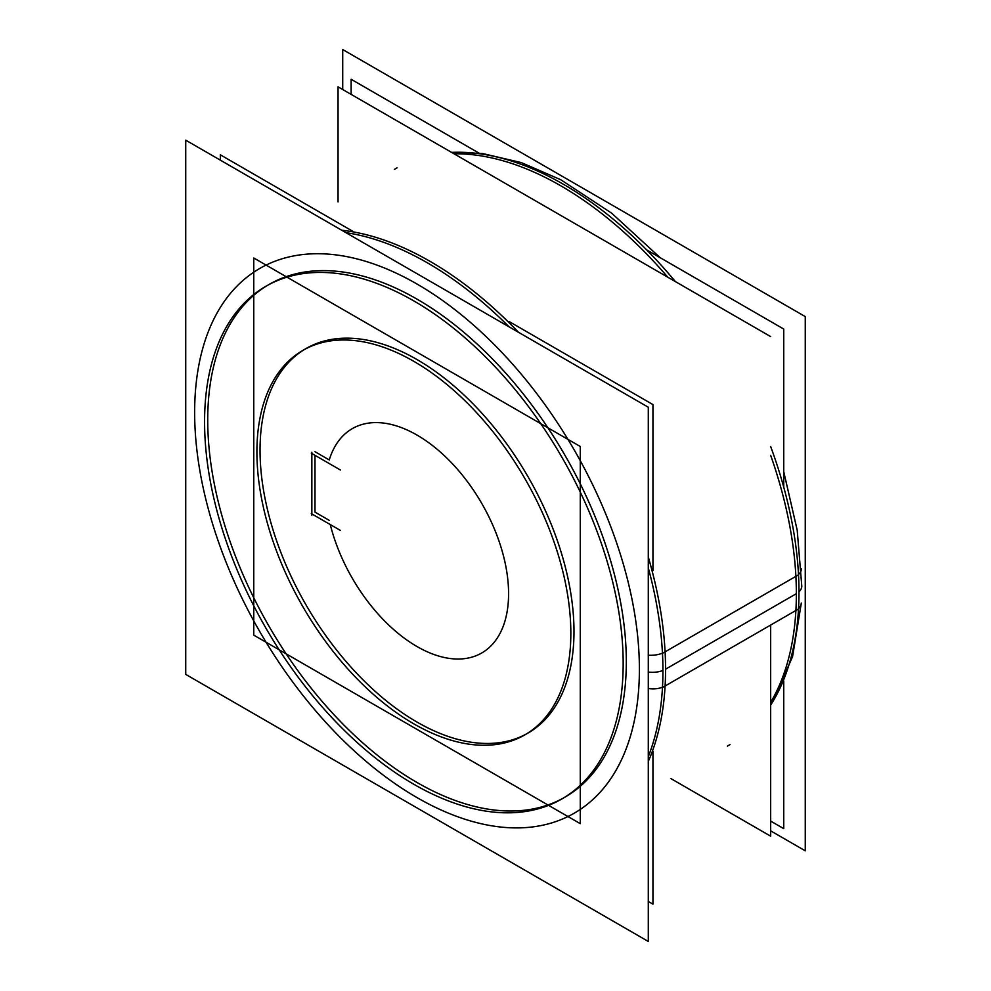 <?xml version="1.0" encoding="UTF-8"?>
<svg xmlns="http://www.w3.org/2000/svg" width="991" height="991" viewBox="0 0 991 991"><rect width="100%" height="100%" fill="white"/><g stroke="black" fill="none" stroke-linecap="round" stroke-linejoin="round"><path stroke-width="1.49" d="M565.006 797.148A295.987 170.886 60 0 0 626.312 661.654A295.987 170.886 -120 0 0 497.11 363.784A295.987 170.886 -120 0 0 269.019 284.479M267.459 285.396A295.987 170.886 -120 0 0 207.726 419.973A295.987 170.886 60 0 0 335.899 716.766A295.987 170.886 60 0 0 563.433 798.04M306.021 348.559A221.996 128.161 -120 0 1 477.08 408.032A221.996 128.161 -120 0 1 573.987 631.44A221.996 128.161 60 0 1 528.005 733.067M526.432 733.947A221.996 128.161 60 0 1 355.918 672.505A221.996 128.161 60 0 1 260.038 450.187A221.996 128.161 -120 0 1 304.46 349.489M314.989 512.112L329.26 520.362L314.989 512.112L314.989 455.327L314.989 512.112M329.26 459.948L314.989 451.698L329.26 459.948A129.499 74.759 60 0 1 469.338 484.252A129.499 74.759 60 0 1 472.001 657.107A129.499 74.759 60 0 1 330.263 524.561A129.499 74.759 60 0 0 472.001 657.107A129.499 74.759 60 0 0 469.338 484.252A129.499 74.759 60 0 0 329.26 459.948M770.676 336.606L338.055 86.836L338.055 201.904M770.676 625.048L770.676 836.193L671.018 778.666M479 153.109L351.136 79.28L351.136 94.393M646.764 249.955L783.745 329.049L783.745 487.188M783.745 681.028L783.745 828.637L770.676 821.093M352.672 231.213L220.324 154.807L220.324 160.146M509.163 321.567L652.945 404.576L652.945 570.556M652.945 751.401L652.945 904.164L648.287 901.476M801.31 603.036A18.495 11.335 -176.8 0 1 798.535 608.536M801.31 568.747A18.495 9.984 177 0 1 801.31 568.772A18.495 9.984 177 0 1 798.498 574.483M342.713 89.524L342.713 49.55L805.262 316.6L805.262 850.823L770.676 830.854M204.988 437.204A295.987 170.886 60 0 1 265.885 286.288A295.987 170.886 60 0 1 500.009 372.096A295.987 170.886 60 0 1 622.757 678.401M622.757 648.052A295.987 170.886 60 0 1 561.872 798.957A295.987 170.886 60 0 1 327.748 713.161A295.987 170.886 60 0 1 204.988 406.855M648.287 407.227L648.287 941.45L185.738 674.4L185.738 140.177L648.287 407.227M662.483 687.234A18.495 11.335 -176.8 0 1 648.287 688.497M662.459 653.143A18.495 9.984 177 0 1 648.287 655.2M770.676 705.072A332.988 192.254 60 0 0 798.511 574.83L662.471 653.366A332.988 192.254 60 0 1 648.287 756.666M451.623 152.403A332.988 192.254 60 0 1 675.416 281.605M770.676 446.582A332.988 192.254 60 0 1 798.511 608.97L662.471 687.519A332.988 192.254 60 0 0 648.287 567.843M345.871 232.625A332.988 192.254 60 0 1 509.089 326.857M570.531 621.691A221.996 128.161 60 0 1 524.871 734.876A221.996 128.161 60 0 1 349.278 670.523A221.996 128.161 60 0 1 257.214 440.797M257.214 463.565A221.996 128.161 60 0 1 302.887 350.38A221.996 128.161 60 0 1 478.467 414.721A221.996 128.161 60 0 1 570.531 644.46M580.268 446.483L580.268 823.645L253.77 635.144L253.77 257.982L580.268 446.483M340.446 470.019L311.273 453.184M311.843 452.305L311.843 515.134M311.273 513.598L340.446 530.445M796.355 593.683A332.988 192.254 -120 0 0 770.676 455.352A332.988 192.254 -120 0 1 796.355 593.683A332.988 192.254 60 0 1 770.676 702.346A332.988 192.254 60 0 0 796.355 593.683L665.556 669.198A332.988 192.254 -120 0 0 648.287 557.041A332.988 192.254 -120 0 1 665.556 669.198A332.988 192.254 60 0 1 648.287 761.422M667.81 277.22A332.988 192.254 -120 0 0 454.002 153.778A332.988 192.254 -120 0 1 667.81 277.22M798.981 591.776A18.495 10.678 0 0 0 801.781 586.115L797.21 530.247L783.745 471.704M626.312 661.654A295.987 170.886 60 0 1 417.013 782.481A295.987 170.886 60 0 1 207.726 419.973A295.987 170.886 -120 0 1 417.013 299.133A295.987 170.886 -120 0 1 626.312 661.654M639.393 669.198A314.481 181.564 -120 0 0 417.013 284.033A314.481 181.564 -120 0 0 194.645 412.429A314.481 181.564 60 0 0 417.013 797.594A314.481 181.564 60 0 0 639.393 669.198A314.481 181.564 60 0 1 417.013 797.594A314.481 181.564 60 0 1 194.645 412.429A314.481 181.564 -120 0 1 417.013 284.033A314.481 181.564 -120 0 1 639.393 669.198M648.287 672.047A18.495 10.678 0 0 0 662.929 670.461M518.466 332.27A332.988 192.254 -120 0 0 341.734 230.234A332.988 192.254 -120 0 1 518.466 332.27M573.987 631.44A221.996 128.161 60 0 1 417.013 722.067A221.996 128.161 60 0 1 260.038 450.187A221.996 128.161 -120 0 1 417.013 359.56A221.996 128.161 -120 0 1 573.987 631.44M801.31 603.11L792.565 656.624L772.423 702.272M727.394 746.112L730.008 744.6M397.032 167.851L394.418 169.362M660.192 257.71L611.67 213.176L560.757 179.73L521.291 162.586L482.518 153.518L454.894 152.292"/></g></svg>
